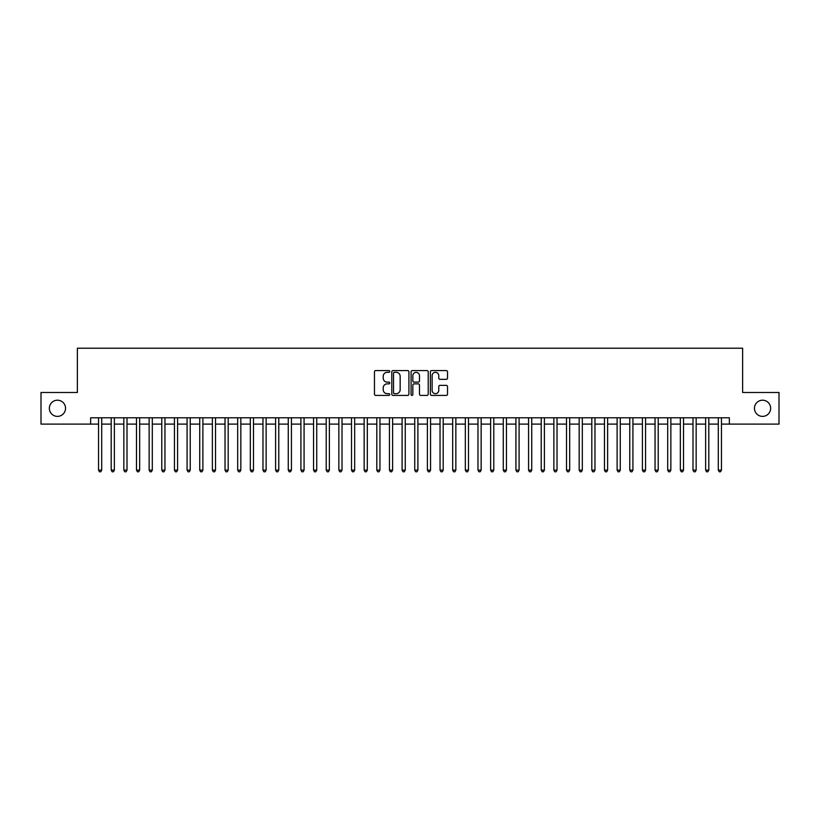 <?xml version="1.0" encoding="UTF-8"?>
<svg xmlns="http://www.w3.org/2000/svg" width="820" height="820" viewBox="0 0 820 820"><rect width="100%" height="100%" fill="white"/><g stroke="black" fill="none" stroke-linecap="round" stroke-linejoin="round"><path stroke-width="1.23" d="M389.766 371.45A0.871 0.871 0 0 0 388.895 370.578L375.703 370.578A1.24 1.24 0 0 0 374.463 371.819L374.463 394.174A1.24 1.24 0 0 0 375.703 395.414L388.895 395.414A0.871 0.871 0 0 0 389.766 394.543A0.871 0.871 0 0 0 388.895 393.672L387.183 393.672A3.977 3.977 0 0 1 383.217 389.705L383.217 387.839A3.977 3.977 0 0 1 387.183 383.862L388.895 383.862A0.871 0.871 0 0 0 389.766 383.001A0.871 0.871 0 0 0 388.895 382.13L387.183 382.13A3.977 3.977 0 0 1 383.217 378.153L383.217 376.298A3.977 3.977 0 0 1 387.183 372.321L388.895 372.321A0.871 0.871 0 0 0 389.766 371.45M754.461 408.288A8.098 8.098 0 0 0 762.559 416.386A8.098 8.098 0 0 0 770.656 408.288A8.098 8.098 0 0 0 762.559 400.201A8.098 8.098 0 0 0 754.461 408.288M49.343 408.288A8.098 8.098 0 0 0 57.441 416.386A8.098 8.098 0 0 0 65.538 408.288A8.098 8.098 0 0 0 57.441 400.201A8.098 8.098 0 0 0 49.343 408.288M446.285 379.332A1.24 1.24 0 0 0 447.525 378.092L447.525 371.819A1.24 1.24 0 0 0 446.285 370.578L431.627 370.578A1.24 1.24 0 0 0 430.387 371.819L430.387 394.174A1.24 1.24 0 0 0 431.627 395.414L446.285 395.414A1.24 1.24 0 0 0 447.525 394.174L447.525 386.599A1.24 1.24 0 0 0 446.285 385.359L440.012 385.359A1.24 1.24 0 0 0 438.772 386.599L438.772 390.351A3.321 3.321 0 0 1 435.451 393.672A3.321 3.321 0 0 1 432.13 390.351L432.13 375.642A3.321 3.321 0 0 1 435.451 372.321A3.321 3.321 0 0 1 438.772 375.642L438.772 378.092A1.24 1.24 0 0 0 440.012 379.332L446.285 379.332M90.641 424.104L41 424.104L41 392.483L77.367 392.483L77.367 348.213L742.633 348.213L742.633 392.483L779 392.483L779 424.104L729.359 424.104L729.359 417.78L90.641 417.78L90.641 424.104L98.543 424.104M408.913 371.819A1.24 1.24 0 0 0 407.673 370.578L393.026 370.578A1.24 1.24 0 0 0 391.786 371.819L391.786 394.174A1.24 1.24 0 0 0 393.026 395.414L407.673 395.414A1.24 1.24 0 0 0 408.913 394.174L408.913 371.819M412.327 370.578L426.974 370.578A1.24 1.24 0 0 1 428.214 371.819L428.214 394.174A1.24 1.24 0 0 1 426.974 395.414L420.711 395.414A1.24 1.24 0 0 1 419.471 394.174L419.471 385.103A1.24 1.24 0 0 0 418.22 383.862L414.069 383.862A1.24 1.24 0 0 0 412.829 385.103L412.829 394.543A0.871 0.871 0 0 1 411.958 395.414A0.871 0.871 0 0 1 411.086 394.543L411.086 371.819A1.24 1.24 0 0 1 412.327 370.578M101.711 424.104L111.192 424.104M114.359 424.104L123.84 424.104M127.008 424.104L136.489 424.104M139.656 424.104L149.137 424.104M152.305 424.104L161.786 424.104M164.953 424.104L174.434 424.104M177.591 424.104L187.083 424.104M190.24 424.104L199.731 424.104M202.888 424.104L212.38 424.104M215.537 424.104L225.028 424.104M228.185 424.104L237.677 424.104M240.834 424.104L250.325 424.104M253.482 424.104L262.974 424.104M266.131 424.104L275.612 424.104M278.779 424.104L288.261 424.104M291.428 424.104L300.909 424.104M304.077 424.104L313.558 424.104M316.725 424.104L326.206 424.104M329.373 424.104L338.855 424.104M342.022 424.104L351.503 424.104M354.67 424.104L364.152 424.104M367.309 424.104L376.8 424.104M379.957 424.104L389.449 424.104M392.606 424.104L402.097 424.104M405.254 424.104L414.746 424.104M417.903 424.104L427.394 424.104M430.551 424.104L440.043 424.104M443.2 424.104L452.691 424.104M455.848 424.104L465.329 424.104M468.497 424.104L477.978 424.104M481.145 424.104L490.626 424.104M493.794 424.104L503.275 424.104M506.442 424.104L515.923 424.104M519.091 424.104L528.572 424.104M531.739 424.104L541.22 424.104M544.388 424.104L553.869 424.104M557.026 424.104L566.518 424.104M569.674 424.104L579.166 424.104M582.323 424.104L591.814 424.104M594.971 424.104L604.463 424.104M607.62 424.104L617.111 424.104M620.268 424.104L629.76 424.104M632.917 424.104L642.409 424.104M645.566 424.104L655.047 424.104M658.214 424.104L667.695 424.104M670.862 424.104L680.344 424.104M683.511 424.104L692.992 424.104M696.159 424.104L705.641 424.104M708.808 424.104L718.289 424.104M721.457 424.104L729.359 424.104M394.389 372.321A0.871 0.871 0 0 0 393.518 373.192L393.518 392.8A0.871 0.871 0 0 0 394.389 393.672L396.193 393.672A3.977 3.977 0 0 0 400.16 389.705L400.16 376.298A3.977 3.977 0 0 0 396.193 372.321L394.389 372.321M419.471 375.703A3.321 3.321 0 0 0 416.15 372.382A3.321 3.321 0 0 0 412.829 375.703L412.829 380.89A1.24 1.24 0 0 0 414.069 382.13L418.22 382.13A1.24 1.24 0 0 0 419.471 380.89L419.471 375.703M101.711 417.78L101.711 470.137L98.543 470.137L98.543 417.78M101.711 470.137L100.757 471.787L99.497 471.787L98.543 470.137M114.359 417.78L114.359 470.137L111.192 470.137L111.192 417.78M114.359 470.137L113.406 471.787L112.145 471.787L111.192 470.137M127.008 417.78L127.008 470.137L123.84 470.137L123.84 417.78M127.008 470.137L126.054 471.787L124.794 471.787L123.84 470.137M139.656 417.78L139.656 470.137L136.489 470.137L136.489 417.78M139.656 470.137L138.703 471.787L137.442 471.787L136.489 470.137M152.305 417.78L152.305 470.137L149.137 470.137L149.137 417.78M152.305 470.137L151.351 471.787L150.091 471.787L149.137 470.137M164.953 417.78L164.953 470.137L161.786 470.137L161.786 417.78M164.953 470.137L164 471.787L162.739 471.787L161.786 470.137M177.591 417.78L177.591 470.137L174.434 470.137L174.434 417.78M177.591 470.137L176.648 471.787L175.388 471.787L174.434 470.137M190.24 417.78L190.24 470.137L187.083 470.137L187.083 417.78M190.24 470.137L189.297 471.787L188.026 471.787L187.083 470.137M202.888 417.78L202.888 470.137L199.731 470.137L199.731 417.78M202.888 470.137L201.945 471.787L200.674 471.787L199.731 470.137M215.537 417.78L215.537 470.137L212.38 470.137L212.38 417.78M215.537 470.137L214.594 471.787L213.323 471.787L212.38 470.137M228.185 417.78L228.185 470.137L225.028 470.137L225.028 417.78M228.185 470.137L227.242 471.787L225.971 471.787L225.028 470.137M240.834 417.78L240.834 470.137L237.677 470.137L237.677 417.78M240.834 470.137L239.891 471.787L238.62 471.787L237.677 470.137M253.482 417.78L253.482 470.137L250.325 470.137L250.325 417.78M253.482 470.137L252.539 471.787L251.268 471.787L250.325 470.137M266.131 417.78L266.131 470.137L262.974 470.137L262.974 417.78M266.131 470.137L265.178 471.787L263.917 471.787L262.974 470.137M278.779 417.78L278.779 470.137L275.612 470.137L275.612 417.78M278.779 470.137L277.826 471.787L276.565 471.787L275.612 470.137M291.428 417.78L291.428 470.137L288.261 470.137L288.261 417.78M291.428 470.137L290.475 471.787L289.214 471.787L288.261 470.137M304.077 417.78L304.077 470.137L300.909 470.137L300.909 417.78M304.077 470.137L303.123 471.787L301.862 471.787L300.909 470.137M316.725 417.78L316.725 470.137L313.558 470.137L313.558 417.78M316.725 470.137L315.772 471.787L314.511 471.787L313.558 470.137M329.373 417.78L329.373 470.137L326.206 470.137L326.206 417.78M329.373 470.137L328.42 471.787L327.159 471.787L326.206 470.137M342.022 417.78L342.022 470.137L338.855 470.137L338.855 417.78M342.022 470.137L341.069 471.787L339.808 471.787L338.855 470.137M354.67 417.78L354.67 470.137L351.503 470.137L351.503 417.78M354.67 470.137L353.717 471.787L352.457 471.787L351.503 470.137M367.309 417.78L367.309 470.137L364.152 470.137L364.152 417.78M367.309 470.137L366.366 471.787L365.105 471.787L364.152 470.137M379.957 417.78L379.957 470.137L376.8 470.137L376.8 417.78M379.957 470.137L379.014 471.787L377.743 471.787L376.8 470.137M392.606 417.78L392.606 470.137L389.449 470.137L389.449 417.78M392.606 470.137L391.663 471.787L390.392 471.787L389.449 470.137M405.254 417.78L405.254 470.137L402.097 470.137L402.097 417.78M405.254 470.137L404.311 471.787L403.04 471.787L402.097 470.137M417.903 417.78L417.903 470.137L414.746 470.137L414.746 417.78M417.903 470.137L416.96 471.787L415.689 471.787L414.746 470.137M430.551 417.78L430.551 470.137L427.394 470.137L427.394 417.78M430.551 470.137L429.608 471.787L428.337 471.787L427.394 470.137M443.2 417.78L443.2 470.137L440.043 470.137L440.043 417.78M443.2 470.137L442.257 471.787L440.986 471.787L440.043 470.137M455.848 417.78L455.848 470.137L452.691 470.137L452.691 417.78M455.848 470.137L454.895 471.787L453.634 471.787L452.691 470.137M468.497 417.78L468.497 470.137L465.329 470.137L465.329 417.78M468.497 470.137L467.543 471.787L466.283 471.787L465.329 470.137M481.145 417.78L481.145 470.137L477.978 470.137L477.978 417.78M481.145 470.137L480.192 471.787L478.931 471.787L477.978 470.137M493.794 417.78L493.794 470.137L490.626 470.137L490.626 417.78M493.794 470.137L492.84 471.787L491.58 471.787L490.626 470.137M506.442 417.78L506.442 470.137L503.275 470.137L503.275 417.78M506.442 470.137L505.489 471.787L504.228 471.787L503.275 470.137M519.091 417.78L519.091 470.137L515.923 470.137L515.923 417.78M519.091 470.137L518.137 471.787L516.877 471.787L515.923 470.137M531.739 417.78L531.739 470.137L528.572 470.137L528.572 417.78M531.739 470.137L530.786 471.787L529.525 471.787L528.572 470.137M544.388 417.78L544.388 470.137L541.22 470.137L541.22 417.78M544.388 470.137L543.434 471.787L542.174 471.787L541.22 470.137M557.026 417.78L557.026 470.137L553.869 470.137L553.869 417.78M557.026 470.137L556.083 471.787L554.822 471.787L553.869 470.137M569.674 417.78L569.674 470.137L566.518 470.137L566.518 417.78M569.674 470.137L568.731 471.787L567.46 471.787L566.518 470.137M582.323 417.78L582.323 470.137L579.166 470.137L579.166 417.78M582.323 470.137L581.38 471.787L580.109 471.787L579.166 470.137M594.971 417.78L594.971 470.137L591.814 470.137L591.814 417.78M594.971 470.137L594.028 471.787L592.757 471.787L591.814 470.137M607.62 417.78L607.62 470.137L604.463 470.137L604.463 417.78M607.62 470.137L606.677 471.787L605.406 471.787L604.463 470.137M620.268 417.78L620.268 470.137L617.111 470.137L617.111 417.78M620.268 470.137L619.325 471.787L618.054 471.787L617.111 470.137M632.917 417.78L632.917 470.137L629.76 470.137L629.76 417.78M632.917 470.137L631.974 471.787L630.703 471.787L629.76 470.137M645.566 417.78L645.566 470.137L642.409 470.137L642.409 417.78M645.566 470.137L644.612 471.787L643.351 471.787L642.409 470.137M658.214 417.78L658.214 470.137L655.047 470.137L655.047 417.78M658.214 470.137L657.261 471.787L656 471.787L655.047 470.137M670.862 417.78L670.862 470.137L667.695 470.137L667.695 417.78M670.862 470.137L669.909 471.787L668.649 471.787L667.695 470.137M683.511 417.78L683.511 470.137L680.344 470.137L680.344 417.78M683.511 470.137L682.558 471.787L681.297 471.787L680.344 470.137M696.159 417.78L696.159 470.137L692.992 470.137L692.992 417.78M696.159 470.137L695.206 471.787L693.945 471.787L692.992 470.137M708.808 417.78L708.808 470.137L705.641 470.137L705.641 417.78M708.808 470.137L707.855 471.787L706.594 471.787L705.641 470.137M721.457 417.78L721.457 470.137L718.289 470.137L718.289 417.78M721.457 470.137L720.503 471.787L719.242 471.787L718.289 470.137"/></g></svg>
